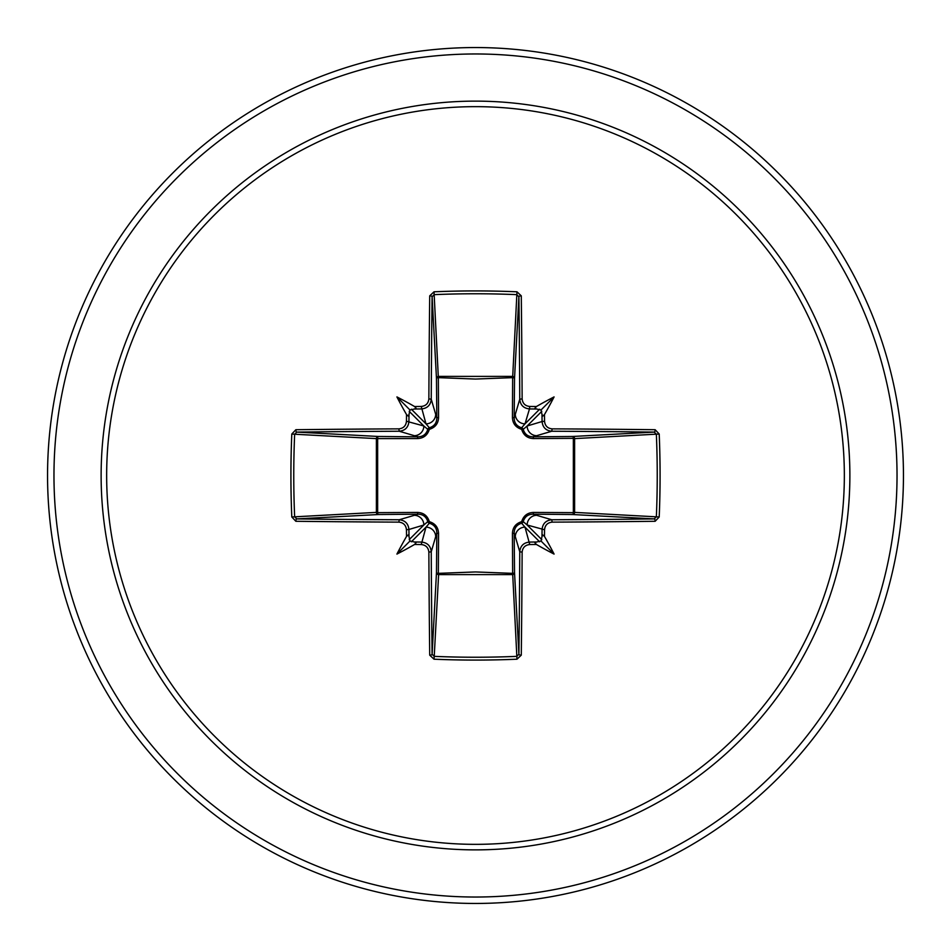<?xml version="1.0" encoding="UTF-8"?>
<svg xmlns="http://www.w3.org/2000/svg" width="951" height="951" viewBox="0 0 951 951"><rect width="100%" height="100%" fill="white"/><g stroke="black" fill="none" stroke-linecap="round" stroke-linejoin="round"><path stroke-width="1.43" d="M421.245 544.543L425.989 527.151L429.376 523.216A2.14 2.128 45 0 1 427.784 521.624L423.849 525.011L408.93 529.481A424.598 37.006 90 0 0 409.013 536.614L409.964 541.036L414.386 541.987A424.598 37.006 0 0 0 421.519 542.07C427.391 542.688 430.637 545.91 431.243 551.758A424.324 11.103 90 0 0 432.099 654.264L434.227 656.356L434.013 659.198L429.721 655.156A426.464 11.162 -90 0 1 428.865 552.151C428.39 547.574 425.846 545.03 421.245 544.543A426.726 37.196 180 0 1 414.577 544.471A316.624 223.735 138 0 1 396.912 554.088A316.624 223.735 -48 0 1 406.529 536.423A426.726 37.196 -90 0 1 406.457 529.755C405.958 525.142 403.426 522.598 398.849 522.135L399.242 519.757C405.078 520.352 408.3 523.597 408.93 529.481L406.457 529.755M398.849 522.135A426.464 11.162 180 0 1 295.844 521.279L291.802 516.987A427.938 187.597 -90 0 1 290.923 475.5A427.938 187.597 -90 0 1 291.802 434.013L294.644 434.227A425.798 186.658 90 0 0 293.764 475.5A425.798 186.658 90 0 0 294.644 516.773L296.736 518.901A424.324 11.103 -0 0 0 399.242 519.757L418.155 514.182A2.14 0.63 89.5 0 1 417.537 512.434C423.564 512.696 427.498 515.763 429.341 521.659C435.225 523.49 438.292 527.425 438.566 533.463L438.352 573.358L475.5 571.943L512.648 573.358L512.434 533.463C512.696 527.436 515.763 523.502 521.659 521.659C523.49 515.775 527.425 512.708 533.463 512.434L573.358 512.648A2.14 0.689 -89.5 0 1 572.68 514.527L532.845 514.182L551.758 519.757L552.151 522.135C547.574 522.61 545.03 525.154 544.543 529.755A426.726 37.196 90 0 1 544.471 536.423A316.624 223.735 48 0 1 554.088 554.088A316.624 223.735 -138 0 1 536.423 544.471A426.726 37.196 180 0 1 529.755 544.543C525.142 545.042 522.598 547.574 522.135 552.151A426.464 11.162 90 0 1 521.279 655.156L516.987 659.198A427.938 187.597 180 0 1 475.5 660.077A427.938 187.597 180 0 1 434.013 659.198M516.987 659.198L512.648 573.358A2.14 0.689 179.5 0 0 514.527 572.68A2.14 1.926 -3.1 0 1 512.387 574.606L438.613 574.606L434.227 656.356A425.798 186.658 -0 0 0 475.5 657.236A425.798 186.658 -0 0 0 516.773 656.356L518.901 654.264A424.324 11.103 -90 0 0 519.757 551.758C520.352 545.922 523.597 542.7 529.481 542.07A424.598 37.006 0 0 0 536.614 541.987L541.036 541.036L541.987 536.614A424.598 37.006 -90 0 0 542.07 529.481C542.688 523.609 545.91 520.363 551.758 519.757A424.324 11.103 0 0 0 654.264 518.901L656.356 516.773A425.798 186.658 -90 0 0 656.356 434.227L654.264 432.099A424.324 11.103 180 0 0 551.758 431.243L532.845 436.818L572.68 436.473A2.14 0.689 89.5 0 1 573.358 438.352L574.606 438.613L574.606 512.387L573.358 512.648L573.358 438.352L533.463 438.566C527.436 438.304 523.502 435.237 521.659 429.341C515.775 427.51 512.708 423.575 512.434 417.537L512.648 377.642A2.14 0.689 -179.5 0 1 514.527 378.32L514.182 418.155L519.757 399.242A424.324 11.103 -90 0 0 518.901 296.736L516.773 294.644A425.798 186.658 180 0 0 434.227 294.644L432.099 296.736A424.324 11.103 90 0 0 431.243 399.242C430.648 405.078 427.403 408.3 421.519 408.93A424.598 37.006 180 0 0 414.386 409.013L409.964 409.964L409.013 414.386A424.598 37.006 90 0 0 408.93 421.519C408.312 427.391 405.09 430.637 399.242 431.243A424.324 11.103 180 0 0 296.736 432.099L294.644 434.227L376.394 438.613A2.14 1.926 93.1 0 1 378.32 436.473A2.14 0.689 -89.5 0 0 377.642 438.352L377.642 512.648L417.537 512.434M291.802 434.013L295.844 429.721A426.464 11.162 0 0 1 398.849 428.865C403.426 428.39 405.97 425.846 406.457 421.245A426.726 37.196 -90 0 1 406.529 414.577A316.624 223.735 -132 0 1 396.912 396.912A316.624 223.735 42 0 1 414.577 406.529A426.726 37.196 0 0 1 421.245 406.457C425.858 405.958 428.402 403.426 428.865 398.849L431.243 399.242L436.818 418.155L436.473 378.32A2.14 1.926 176.9 0 1 438.613 376.394L512.387 376.394A2.14 1.926 -176.9 0 1 514.527 378.32L518.901 296.736A2.14 0.903 179.3 0 1 521.279 295.844A426.464 11.162 90 0 1 522.135 398.849C522.61 403.426 525.154 405.97 529.755 406.457L529.481 408.93C523.609 408.312 520.363 405.09 519.757 399.242L522.135 398.849M659.198 434.013L574.606 438.613A2.14 1.926 -93.1 0 0 572.68 436.473L654.264 432.099A2.14 0.903 -89.3 0 0 655.156 429.721L659.198 434.013A427.938 187.597 90 0 1 659.198 516.987L574.606 512.387A2.14 1.926 -86.9 0 1 572.68 514.527L654.264 518.901A2.14 0.903 89.3 0 1 655.156 521.279A426.464 11.162 180 0 1 552.151 522.135M428.865 398.849A426.464 11.162 -90 0 1 429.721 295.844L434.013 291.802A427.938 187.597 -0 0 1 475.5 290.923A427.938 187.597 -0 0 1 516.987 291.802L512.648 377.642L475.5 379.057L438.352 377.642L438.566 417.537C438.304 423.564 435.237 427.498 429.341 429.341C427.51 435.225 423.575 438.292 417.537 438.566L376.394 438.613L376.394 512.387L377.642 512.648A2.14 0.689 89.5 0 0 378.32 514.527A2.14 1.926 86.9 0 1 376.394 512.387L291.802 516.987M475.5 106.655A368.845 368.845 0 0 1 844.345 475.5A368.845 368.845 0 0 1 475.5 844.345A368.845 368.845 0 0 1 106.655 475.5A368.845 368.845 0 0 1 475.5 106.655M516.987 291.802L521.279 295.844M529.755 406.457A426.726 37.196 0 0 1 536.423 406.529A316.624 223.735 -42 0 1 554.088 396.912A316.624 223.735 132 0 1 544.471 414.577A426.726 37.196 90 0 1 544.543 421.245C545.042 425.858 547.574 428.402 552.151 428.865A426.464 11.162 -0 0 1 655.156 429.721M659.198 516.987L655.156 521.279M475.5 47.55A427.95 427.95 0 0 1 903.45 475.5A427.95 427.95 0 0 1 475.5 903.45A427.95 427.95 0 0 1 47.55 475.5A427.95 427.95 0 0 1 475.5 47.55A427.95 427.95 0 0 0 47.55 475.5A427.95 427.95 0 0 0 475.5 903.45M429.721 655.156A2.14 0.903 179.3 0 0 432.099 654.264L436.473 572.68A2.14 0.689 -179.5 0 0 438.352 573.358L438.613 574.606A2.14 1.926 3.1 0 1 436.473 572.68L436.818 532.845L431.243 551.758L428.865 552.151M522.135 552.151L519.757 551.758L514.182 532.845L514.527 572.68L518.901 654.264A2.14 0.903 0.7 0 0 521.279 655.156M541.987 414.386L541.036 409.964L536.614 409.013A424.598 37.006 180 0 0 529.481 408.93L525.011 423.849L521.624 427.784A2.14 2.128 -135 0 1 523.216 429.376L527.151 425.989L542.07 421.519A424.598 37.006 -90 0 0 541.987 414.386L542.819 416.074L544.471 414.577M295.844 429.721A2.14 0.903 89.3 0 0 296.736 432.099L378.32 436.473L418.155 436.818L399.242 431.243L398.849 428.865M406.457 421.245L423.849 425.989L427.784 429.376A2.14 2.128 135 0 1 429.376 427.784L425.989 423.849L421.245 406.457M544.543 529.755L527.151 525.011L523.216 521.624A2.14 2.128 -45 0 1 521.624 523.216L525.011 527.151L529.755 544.543M411.343 541.797L425.989 527.151A9.724 9.688 16.7 0 1 435.713 536.84M438.566 533.463A2.14 0.63 -179.5 0 1 436.818 532.845C436.699 527.96 434.215 524.75 429.376 523.216L429.341 521.659L427.784 521.624C426.262 516.797 423.052 514.313 418.155 514.182L378.32 514.527L296.736 518.901A2.14 0.903 -89.3 0 0 295.844 521.279M414.16 515.287A9.724 9.688 73.3 0 1 423.849 525.011L409.203 539.657M409.203 411.343L423.849 425.989A9.724 9.688 106.7 0 1 414.16 435.713M417.537 438.566A2.14 0.63 -89.5 0 1 418.155 436.818C423.04 436.699 426.25 434.215 427.784 429.376L429.341 429.341L429.376 427.784C434.203 426.262 436.687 423.052 436.818 418.155A2.14 0.63 179.5 0 1 438.566 417.537M435.713 414.16A9.724 9.688 163.3 0 1 425.989 423.849L411.343 409.203M515.287 536.84A9.724 9.688 -16.7 0 1 525.011 527.151L539.657 541.797M533.463 512.434A2.14 0.63 -89.5 0 1 532.845 514.182C527.96 514.301 524.75 516.785 523.216 521.624L521.659 521.659L521.624 523.216C516.797 524.738 514.313 527.948 514.182 532.845A2.14 0.63 179.5 0 1 512.434 533.463M541.797 539.657L527.151 525.011A9.724 9.688 -73.3 0 1 536.84 515.287M539.657 409.203L525.011 423.849A9.724 9.688 -163.3 0 1 515.287 414.16M512.434 417.537A2.14 0.63 -179.5 0 1 514.182 418.155C514.301 423.04 516.785 426.25 521.624 427.784L521.659 429.341L523.216 429.376C524.738 434.203 527.948 436.687 532.845 436.818A2.14 0.63 89.5 0 1 533.463 438.566M552.151 428.865L551.758 431.243C545.922 430.648 542.7 427.403 542.07 421.519L544.543 421.245M536.84 435.713A9.724 9.688 -106.7 0 1 527.151 425.989L541.797 411.343M429.721 295.844A2.14 0.903 0.7 0 1 432.099 296.736L436.473 378.32A2.14 0.689 179.5 0 1 438.352 377.642L434.013 291.802M409.013 536.614L408.181 534.926L406.529 536.423M414.577 544.471L416.074 542.759L414.386 541.987M406.529 414.577L408.241 416.074L409.013 414.386M414.386 409.013L416.074 408.181L414.577 406.529M536.614 541.987L534.926 542.819L536.423 544.471M544.471 536.423L542.759 534.926L541.987 536.614M536.423 406.529L534.926 408.241L536.614 409.013M396.912 554.088L409.964 541.036M554.088 554.088L541.036 541.036M554.088 396.912L541.036 409.964M396.912 396.912L409.964 409.964M475.5 849.873A374.373 374.373 0 0 1 101.127 475.5A374.373 374.373 0 0 1 475.5 101.127A374.373 374.373 0 0 1 849.873 475.5A374.373 374.373 0 0 1 475.5 849.873M475.5 53.969A421.531 421.531 0 0 1 897.031 475.5A421.531 421.531 0 0 1 475.5 897.031A421.531 421.531 0 0 1 53.969 475.5A421.531 421.531 0 0 1 475.5 53.969"/></g></svg>

